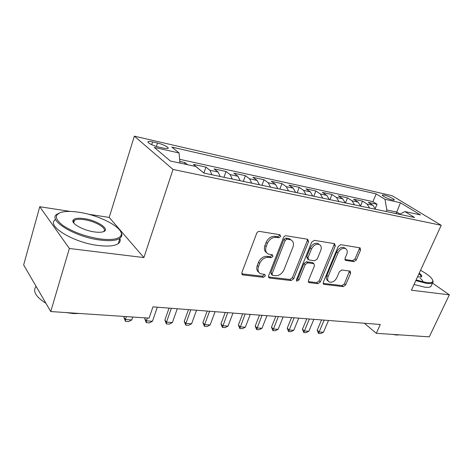 <?xml version="1.0" encoding="UTF-8"?>
<svg xmlns="http://www.w3.org/2000/svg" width="473" height="473" viewBox="0 0 473 473"><rect width="100%" height="100%" fill="white"/><g stroke="black" fill="none" stroke-linecap="round" stroke-linejoin="round"><path stroke-width="0.71" d="M280.696 236.482L279.969 234.75L259.506 231.409C258.264 231.35 257.324 231.983 256.697 233.313L241.863 272.578L242.519 274.807L243.021 274.949L263.426 277.326L265.306 276.019L264.88 274.488L260.499 273.678C258.069 272.294 257.401 269.929 258.483 266.577L259.712 263.384C261.687 259.287 264.596 257.282 268.439 257.377L271.035 257.732L272.933 256.431L272.478 254.835L268.286 254.013C265.743 252.594 265.028 250.128 266.157 246.616L267.405 243.364C269.409 239.202 272.336 237.204 276.191 237.369L278.786 237.783L280.696 236.482M266.66 252.742C264.431 251.222 263.851 248.828 264.921 245.564L266.169 242.318C268.161 238.161 271.088 236.169 274.937 236.34L277.533 236.754L279.437 235.453L279.555 234.679M241.744 273.814L262.225 276.226L264.105 274.919L264.224 274.358M258.873 272.347C256.786 270.863 256.254 268.575 257.282 265.483L258.506 262.296C260.469 258.205 263.372 256.212 267.215 256.307L269.811 256.668L271.703 255.367L271.821 254.699M73.853 222.322L73.321 222.351M384.318 195.083L382.421 194.959C381.067 195.432 388.38 199.139 392.324 199.967L394.175 200.079C395.481 199.576 388.244 195.923 384.318 195.083M353.922 261.64L356.335 259.919L360.574 250.01L360.095 247.858L340.743 244.665L338.242 246.421L323.301 282.263L323.774 284.314L343.244 286.638L345.639 284.917L350.647 273.211L350.197 271.153L341.819 269.977L339.372 271.715L336.882 277.616C334.89 281.269 332.395 282.742 329.397 282.026C327.606 281.003 327.186 279.171 328.132 276.51L337.97 252.984C339.927 249.33 342.393 247.846 345.361 248.514C347.283 249.578 347.732 251.512 346.721 254.326L345.065 258.24L345.55 260.375L353.922 261.64L352.604 260.647L355.016 258.932L359.238 249.046L359.409 247.71M411.404 290.203L449.35 294.833L429.271 336.853L376.313 333.311L380.31 324.478L152.95 306.865L149.096 318.122L50.735 311.547L69.36 248.485L143.887 257.578L173.017 169.452L441.214 225.29L411.404 290.203M308.585 241.656L307.657 239.267L286.195 235.767C285.012 235.714 284.113 236.329 283.487 237.617L268.593 275.753L269.19 277.929L269.64 278.053L291.066 280.554L293.656 278.739L308.585 241.656L307.296 240.651L307.42 239.226M314.273 240.349L334.5 243.648L335.327 245.954L320.387 281.914L317.897 283.682L308.964 282.582L308.455 280.495L314.456 265.856L313.918 263.698L307.763 262.799L305.191 264.602L298.948 279.998L296.873 281.187L296.494 279.709L311.677 242.152L314.273 240.349M375.243 208.475L377.04 204.265L368.39 202.391L372.943 205.288L367.066 204.029L369.579 208.014M360.538 205.867L362.531 201.114L353.585 199.174L358.102 202.101L352.018 200.794L354.508 204.839M345.432 202.923L347.519 197.856L338.266 195.846L342.742 198.802L336.445 197.448L338.899 201.545M329.9 199.647L331.987 194.486L322.403 192.405L326.831 195.379L320.31 193.977L322.728 198.134M313.812 196.254L315.899 190.991L305.972 188.833L310.347 191.837L303.589 190.383L305.966 194.598M297.145 192.736L299.232 187.373L288.938 185.138L293.254 188.165L286.242 186.658L288.577 190.932M279.862 189.094L281.949 183.619L271.266 181.301L275.523 184.352L268.238 182.791L270.526 187.125M261.936 185.31L264.017 179.728L252.925 177.316L257.105 180.396L249.537 178.77L251.772 183.169M243.323 181.384L245.392 175.684L233.875 173.183L237.966 176.281L230.103 174.59L232.278 179.054M223.983 177.304L226.047 171.48L214.068 168.885L218.071 172.006L209.882 170.25L211.993 174.779M203.887 173.029L205.926 167.117L193.469 164.409L198.081 168.335M158.774 147.085L163.753 148.209L167.885 148.504C169.908 147.83 163.067 144.241 157.497 143.029L152.566 141.9C150.444 141.421 149.019 141.315 148.286 141.581C146.181 142.219 153.11 145.873 158.774 147.085M173.017 169.452L134.338 136.147L392.206 195.745L441.214 225.29M377.04 204.265L372.907 201.658L376.201 193.889L171.811 147.085L179.084 152.968L179.923 163.061M376.201 193.889L384.981 199.293L400.418 202.763L420.491 214.931L404.941 211.579L414.573 217.509L203.952 173.083L195.798 166.484L170.369 161.003L154.269 147.381L179.084 152.968M205.926 167.117L209.882 170.25M226.047 171.48L230.103 174.59M245.392 175.684L249.537 178.77M264.017 179.728L268.238 182.791M281.949 183.619L286.242 186.658M299.232 187.373L303.589 190.383M315.899 190.991L320.31 193.977M331.987 194.486L336.445 197.448M347.519 197.856L352.018 200.794M362.531 201.114L367.066 204.029M372.907 201.658L179.61 159.3M184.494 164.048L184.99 162.57L179.787 161.441M184.99 162.57L187.61 164.716M396.114 213.613L396.77 212.099L386.855 209.988L386.199 211.52M70.359 211.443L39.756 206.731L69.36 248.485M39.756 206.731L23.65 264.939L50.735 311.547M449.35 294.833L432.482 283.079M143.887 257.578L109.216 217.42L88.339 214.21M109.216 217.42L134.338 136.147M364.37 323.242L376.313 333.311M399.927 214.068L396.77 212.099L400.418 202.763M220.205 176.506L218.071 172.006M240.166 180.721L237.966 176.281M259.358 184.766L257.105 180.396M277.828 188.662L275.523 184.352M295.613 192.416L293.254 188.165M312.748 196.029L310.347 191.837M329.267 199.511L326.831 195.379M345.207 202.876L342.742 198.802M360.597 206.122L358.102 202.101M404.941 211.579L399.431 214.31M375.461 209.255L372.943 205.288M386.855 209.988L384.981 199.293M422.886 281.902C422.998 281.009 422.105 279.785 420.201 278.248M269.64 278.053L268.457 276.977L289.837 279.472L292.42 277.663L307.296 240.651M287.058 239.107L285.172 240.402L272.093 273.778L272.507 275.304L275.493 275.712C279.2 275.741 282.026 273.772 283.96 269.811L292.905 247.243C294.082 243.725 293.396 241.26 290.842 239.852L287.058 239.107L285.793 238.085L283.906 239.373L285.172 240.402M272.117 274.955L271.295 274.21L270.875 272.69L283.906 239.373M291.114 239.982L289.571 238.835L288.465 238.51L289.736 239.533M285.793 238.085L288.465 238.51M308.295 281.642L316.644 282.623L319.127 280.861L334.015 244.967L334.163 243.595M313.114 263.047L312.292 262.562L306.498 261.758L303.932 263.556L297.712 278.928L298.948 279.998M296.382 280.152L297.712 278.928M320.771 250.454C321.77 247.574 321.256 245.576 319.234 244.464C316.076 243.725 313.498 245.245 311.5 249.035L308.012 257.637L308.928 259.937L314.728 260.759L317.277 258.968L320.771 250.454M319.198 244.435L317.939 243.465C314.781 242.72 312.21 244.239 310.217 248.018L311.5 249.035M308.089 259.441L307.308 258.808L306.74 256.608L310.217 248.018M344.894 259.511L352.604 260.647M345.148 248.355L344.042 247.533C341.074 246.859 338.615 248.349 336.664 251.991L337.97 252.984M328.25 281.08L328.132 280.98C326.335 279.963 325.915 278.13 326.861 275.475L336.664 251.991M323.124 283.386L341.967 285.603L344.362 283.889L349.529 271.017M124.204 316.455L123.885 317.413L125.404 319.523L131.766 319.931L132.742 317.028M131.766 319.931L128.668 321.581L125.493 321.38L123.885 317.413M126.374 316.603L125.404 319.523L125.493 321.38M78.961 212.265C71.6 211.147 65.735 211.153 61.372 212.271C54.147 214.707 54.767 219.176 63.234 225.674C73.41 232.243 85.749 236.671 100.27 238.954C112.142 240.319 119.072 239.143 121.047 235.424C124.647 228.429 100.347 215.298 78.961 212.265M120.585 231.492C121.833 233.325 122.17 234.963 121.596 236.394L119.935 238.333C116.417 240.645 109.878 241.218 100.317 240.053C74.704 237.127 46.478 219.608 57.31 214.038L58.971 213.187M84.034 218.615C97.556 220.383 111.297 229.825 102.913 231.841C100.92 232.385 98.171 232.42 94.677 231.953C83.745 230.599 70.962 223.628 73.049 220.258C74.249 218.331 77.915 217.787 84.034 218.615M103.256 231.735L103.475 231.593C108.151 228.814 95.576 221.169 84.07 219.649C79.476 219.005 76.265 219.23 74.438 220.329L73.634 221.234L73.794 223.037M45.94 303.294C35.806 296.89 32.513 291.232 36.066 286.307M79.706 313.481L73.333 313.569L66.208 312.582M46.041 303.465L45.71 303.158M119.888 238.475C120.633 240.556 120.089 242.277 118.256 243.63C114.726 246.007 108.181 246.64 98.632 245.522C73.179 242.75 45.106 225.284 55.672 219.472M416.116 279.945L426.356 282.547C430.276 283.037 432.428 282.588 432.813 281.204C432.854 278.55 428.769 274.914 420.55 270.296M432.76 280.264L433.114 281.955L432.641 282.73C431.689 283.54 429.644 283.747 426.504 283.345L415.808 280.613M419.232 273.158C421.827 275.144 422.436 276.421 421.059 276.983L417.535 276.853M420.674 277.072L420.781 276.989C421.39 276.362 420.769 275.316 418.918 273.837M399.614 334.872L396.599 335.038L392.572 334.399M431.4 285.39L430.879 286.502C429.916 287.33 427.864 287.554 424.73 287.17L414.035 284.474M145.075 317.85L144.756 318.79L146.334 320.871L152.46 321.262L157.302 307.202M152.46 321.262L149.385 322.876L146.328 322.681L144.756 318.79M147.316 318.004L146.334 320.871L146.328 322.681M169.062 308.112L164.858 320.12L166.49 322.16L172.391 322.539L177.274 308.745M172.391 322.539L169.346 324.123L166.401 323.94L164.858 320.12M171.362 308.29L166.49 322.16L166.401 323.94M188.473 309.614L184.239 321.398L185.913 323.408L191.606 323.774L196.52 310.241M191.606 323.774L188.585 325.323L185.747 325.146L184.239 321.398M190.82 309.797L185.913 323.408L185.747 325.146M207.186 311.063L202.923 322.627L204.643 324.608L210.136 324.963L215.079 311.677M210.136 324.963L207.144 326.482L204.401 326.311L202.923 322.627M209.58 311.252L204.643 324.608L204.401 326.311M225.243 312.464L220.962 323.822L222.718 325.773L228.021 326.11L232.988 313.067M228.021 326.11L225.053 327.606L222.411 327.44L220.962 323.822M227.679 312.653L222.411 327.44M242.679 313.818L238.374 324.969L240.172 326.89L245.292 327.215L250.276 314.403M245.292 327.215L242.353 328.682L239.793 328.522L238.374 324.969M245.156 314.007L239.793 328.522M259.517 315.119L255.207 326.08L257.034 327.972L261.983 328.292L266.979 315.698M261.983 328.292L259.068 329.728L256.597 329.575L255.207 326.08M262.03 315.314L256.597 329.575M275.8 316.384L271.478 327.15L273.335 329.019L278.118 329.326L283.132 316.951M278.118 329.326L275.233 330.739L272.844 330.592L271.478 327.15M278.343 316.579L272.844 330.592M291.545 317.602L287.217 328.191L289.098 330.03L293.727 330.325L298.747 318.158M293.727 330.325L290.871 331.715L288.56 331.573L287.217 328.191M294.117 317.803L288.56 331.573M306.788 318.784L302.454 329.196L304.358 331.005L308.839 331.295L313.865 319.334M308.839 331.295L306.007 332.661L303.767 332.525L302.454 329.196M309.377 318.985L303.767 332.525M321.545 319.925L317.206 330.172L319.133 331.957L323.473 332.235L328.499 320.463M323.473 332.235L320.664 333.577L318.495 333.441L317.206 330.172M324.153 320.126L318.495 333.441M197.359 167.554L197.034 167.489M151.685 144.673L152.566 141.9M156.397 146.453L157.497 143.029M274.937 236.34L276.191 237.369M266.169 242.318L267.405 243.364M264.921 245.564L266.157 246.616M269.811 256.668L271.035 257.732M267.215 256.307L268.439 257.377M258.506 262.296L259.712 263.384M257.282 265.483L258.483 266.577M262.225 276.226L263.426 277.326M241.845 273.826L243.021 274.949M277.533 236.754L278.786 237.783M292.42 277.663L293.656 278.739M289.837 279.472L291.066 280.554M270.875 272.69L272.093 273.778M334.015 244.967L335.327 245.954M319.127 280.861L320.387 281.914M316.644 282.623L317.897 283.682M308.331 281.813L309.354 282.688M312.292 262.562L313.569 263.597M306.498 261.758L307.763 262.799M303.932 263.556L305.191 264.602M306.74 256.608L308.012 257.637M344.983 259.801L345.846 260.457M326.861 275.475L328.132 276.51M349.352 272.206L350.647 273.211M344.362 283.889L345.639 284.917M341.967 285.603L343.244 286.638M323.171 283.605L324.141 284.409M359.238 249.046L360.574 250.01M355.016 258.932L356.335 259.919M148.061 142.29L148.286 141.581M241.892 274.204L242.519 274.807M268.629 277.415L269.19 277.929M289.571 238.835L290.842 239.852M308.497 282.18L308.964 282.582M312.641 262.663L313.918 263.698M296.524 280.885L296.873 281.187M317.939 243.465L319.234 244.464M345.142 260.061L345.55 260.375M344.042 247.533L345.361 248.514M323.337 283.948L323.774 284.314M118.256 243.63L119.935 238.333M74.438 220.329L73.699 222.842M73.634 221.234L73.049 220.258M121.047 235.424L121.596 236.394M430.879 286.502L432.641 282.73M432.813 281.204L433.114 281.955"/></g></svg>
